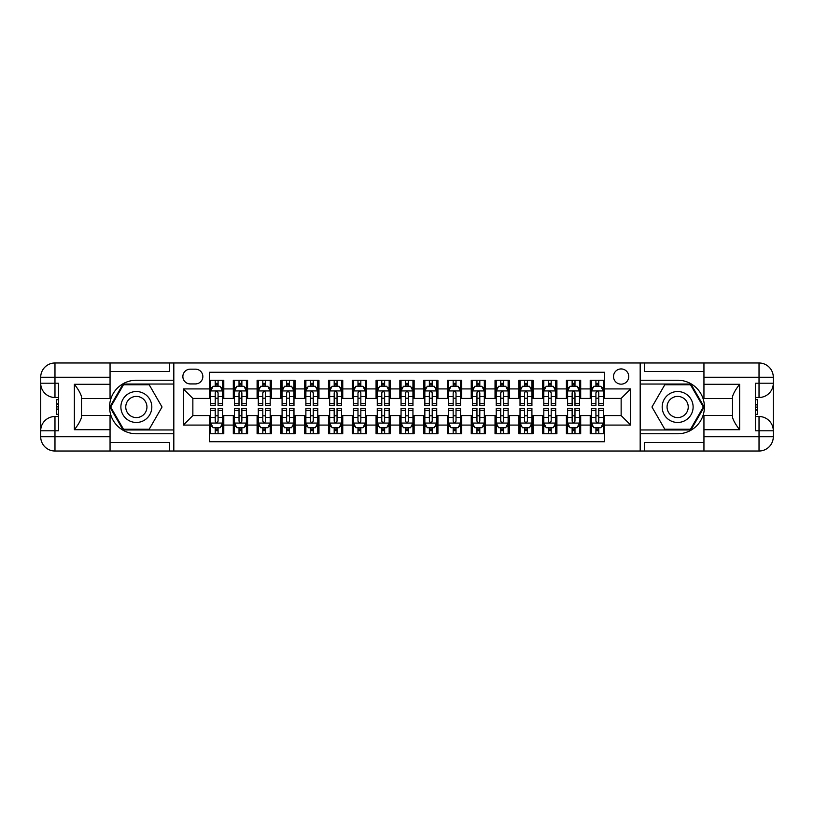 <?xml version="1.0" encoding="UTF-8"?>
<svg xmlns="http://www.w3.org/2000/svg" width="814" height="814" viewBox="0 0 814 814"><rect width="100%" height="100%" fill="white"/><g stroke="black" fill="none" stroke-linecap="round" stroke-linejoin="round"><path stroke-width="1.22" d="M621.143 368.935A7.611 7.611 0 0 0 613.522 376.546A7.611 7.611 0 0 0 621.143 384.157A7.611 7.611 0 0 0 628.754 376.546A7.611 7.611 0 0 0 621.143 368.935M110.053 442.45L169.546 442.45L169.546 451.017L703.947 451.017L703.947 436.742L759.024 436.742L759.024 430.789L755.453 430.789L755.453 383.211L759.024 383.211L759.024 377.258L703.947 377.258L703.947 384.279L739.631 384.279L739.631 429.721C735.825 424.837 733.445 420.716 732.498 417.358L732.498 396.642C733.445 393.284 735.825 389.163 739.631 384.279M604.487 380.23L590.211 380.23L590.211 388.919L580.687 388.919L580.687 398.433L590.211 398.433L590.211 388.919M580.687 388.919L580.687 380.23L566.412 380.23L566.412 388.919L556.898 388.919L556.898 398.433L566.412 398.433L566.412 388.919M556.898 388.919L556.898 380.23L542.623 380.23L542.623 388.919L533.109 388.919L533.109 398.433L542.623 398.433L542.623 388.919M533.109 388.919L533.109 380.23L518.833 380.23L518.833 388.919L509.31 388.919L509.31 398.433L518.833 398.433L518.833 388.919M509.31 388.919L509.31 380.23L495.034 380.23L495.034 388.919L485.52 388.919L485.52 398.433L495.034 398.433L495.034 388.919M485.52 388.919L485.52 380.23L471.245 380.23L471.245 388.919L461.721 388.919L461.721 398.433L471.245 398.433L471.245 388.919M461.721 388.919L461.721 380.23L447.446 380.23L447.446 388.919L437.932 388.919L437.932 398.433L447.446 398.433L447.446 388.919M437.932 388.919L437.932 380.23L423.656 380.23L423.656 388.919L414.143 388.919L414.143 398.433L423.656 398.433L423.656 388.919M414.143 388.919L414.143 380.23L399.857 380.23L399.857 388.919L390.344 388.919L390.344 398.433L399.857 398.433L399.857 388.919M390.344 388.919L390.344 380.23L376.068 380.23L376.068 388.919L366.554 388.919L366.554 398.433L376.068 398.433L376.068 388.919M366.554 388.919L366.554 380.23L352.279 380.23L352.279 388.919L342.755 388.919L342.755 398.433L352.279 398.433L352.279 388.919M342.755 388.919L342.755 380.23L328.48 380.23L328.48 388.919L318.966 388.919L318.966 398.433L328.48 398.433L328.48 388.919M318.966 388.919L318.966 380.23L304.69 380.23L304.69 388.919L295.167 388.919L295.167 398.433L304.69 398.433L304.69 388.919M295.167 388.919L295.167 380.23L280.891 380.23L280.891 388.919L271.377 388.919L271.377 398.433L280.891 398.433L280.891 388.919M271.377 388.919L271.377 380.23L257.102 380.23L257.102 388.919L247.588 388.919L247.588 398.433L257.102 398.433L257.102 388.919M247.588 388.919L247.588 380.23L233.313 380.23L233.313 398.433L223.789 398.433L223.789 380.23L209.513 380.23M209.513 433.77L223.789 433.77L223.789 415.567L233.313 415.567L233.313 433.77L247.588 433.77L247.588 415.567L257.102 415.567L257.102 425.081L247.588 425.081M257.102 425.081L257.102 433.77L271.377 433.77L271.377 415.567L280.891 415.567L280.891 425.081L271.377 425.081M280.891 425.081L280.891 433.77L295.167 433.77L295.167 415.567L304.69 415.567L304.69 425.081L295.167 425.081M304.69 425.081L304.69 433.77L318.966 433.77L318.966 415.567L328.48 415.567L328.48 425.081L318.966 425.081M328.48 425.081L328.48 433.77L342.755 433.77L342.755 415.567L352.279 415.567L352.279 425.081L342.755 425.081M352.279 425.081L352.279 433.77L366.554 433.77L366.554 415.567L376.068 415.567L376.068 425.081L366.554 425.081M376.068 425.081L376.068 433.77L390.344 433.77L390.344 415.567L399.857 415.567L399.857 425.081L390.344 425.081M399.857 425.081L399.857 433.77L414.143 433.77L414.143 415.567L423.656 415.567L423.656 425.081L414.143 425.081M423.656 425.081L423.656 433.77L437.932 433.77L437.932 415.567L447.446 415.567L447.446 425.081L437.932 425.081M447.446 425.081L447.446 433.77L461.721 433.77L461.721 415.567L471.245 415.567L471.245 425.081L461.721 425.081M471.245 425.081L471.245 433.77L485.52 433.77L485.52 415.567L495.034 415.567L495.034 425.081L485.52 425.081M495.034 425.081L495.034 433.77L509.31 433.77L509.31 415.567L518.833 415.567L518.833 425.081L509.31 425.081M518.833 425.081L518.833 433.77L533.109 433.77L533.109 415.567L542.623 415.567L542.623 425.081L533.109 425.081M542.623 425.081L542.623 433.77L556.898 433.77L556.898 415.567L566.412 415.567L566.412 425.081L556.898 425.081M566.412 425.081L566.412 433.77L580.687 433.77L580.687 415.567L590.211 415.567L590.211 425.081L580.687 425.081M190.242 383.923L195.472 383.923A7.377 7.377 0 0 0 202.849 376.546A7.377 7.377 0 0 0 195.472 369.169L190.242 369.169A7.377 7.377 0 0 0 182.865 376.546A7.377 7.377 0 0 0 190.242 383.923M703.947 371.55L644.454 371.55L644.454 362.983L640.18 362.983L640.18 451.017M640.18 362.983L110.053 362.983L110.053 377.258L54.976 377.258L54.976 383.211L58.547 383.211L58.547 430.789L54.976 430.789L54.976 436.742L110.053 436.742L110.053 429.721L74.369 429.721L74.369 384.279C78.175 389.163 80.555 393.284 81.502 396.642L81.502 417.358C80.555 420.716 78.175 424.837 74.369 429.721M173.82 451.017L173.82 362.983M604.487 388.919L604.487 372.263L209.513 372.263L209.513 398.433L192.857 398.433L192.857 415.567L209.513 415.567L209.513 441.737L604.487 441.737L604.487 415.567L621.143 415.567L621.143 398.433L604.487 398.433L604.487 388.919L630.657 388.919L630.657 425.081L604.487 425.081M209.513 425.081L183.343 425.081L183.343 388.919L209.513 388.919M590.211 425.081L590.211 433.77L604.487 433.77M209.513 386.182L210.704 386.182M215.222 386.182L218.081 386.182M222.598 386.182L223.789 386.182M209.513 398.199L210.704 398.199M215.222 398.199L218.081 398.199M222.598 398.199L223.789 398.199M209.513 415.801L210.704 415.801M215.222 415.801L218.081 415.801M222.598 415.801L223.789 415.801M209.513 427.818L210.704 427.818M215.222 427.818L218.081 427.818M222.598 427.818L223.789 427.818M233.313 398.199L234.493 398.199M239.021 398.199L241.87 398.199M246.398 398.199L247.588 398.199M233.313 386.182L234.493 386.182M239.021 386.182L241.87 386.182M246.398 386.182L247.588 386.182M233.313 415.801L234.493 415.801M239.021 415.801L241.87 415.801M246.398 415.801L247.588 415.801M233.313 427.818L234.493 427.818M239.021 427.818L241.87 427.818M246.398 427.818L247.588 427.818M257.102 415.801L258.292 415.801M262.81 415.801L265.669 415.801M270.187 415.801L271.377 415.801M257.102 427.818L258.292 427.818M262.81 427.818L265.669 427.818M270.187 427.818L271.377 427.818M257.102 386.182L258.292 386.182M262.81 386.182L265.669 386.182M270.187 386.182L271.377 386.182M257.102 398.199L258.292 398.199M262.81 398.199L265.669 398.199M270.187 398.199L271.377 398.199M280.891 415.801L282.082 415.801M286.609 415.801L289.458 415.801M293.976 415.801L295.167 415.801M280.891 427.818L282.082 427.818M286.609 427.818L289.458 427.818M293.976 427.818L295.167 427.818M280.891 386.182L282.082 386.182M286.609 386.182L289.458 386.182M293.976 386.182L295.167 386.182M280.891 398.199L282.082 398.199M286.609 398.199L289.458 398.199M293.976 398.199L295.167 398.199M304.69 415.801L305.881 415.801M310.399 415.801L313.258 415.801M317.775 415.801L318.966 415.801M304.69 427.818L305.881 427.818M310.399 427.818L313.258 427.818M317.775 427.818L318.966 427.818M304.69 386.182L305.881 386.182M310.399 386.182L313.258 386.182M317.775 386.182L318.966 386.182M304.69 398.199L305.881 398.199M310.399 398.199L313.258 398.199M317.775 398.199L318.966 398.199M328.48 415.801L329.67 415.801M334.188 415.801L337.047 415.801M341.565 415.801L342.755 415.801M328.48 427.818L329.67 427.818M334.188 427.818L337.047 427.818M341.565 427.818L342.755 427.818M328.48 386.182L329.67 386.182M334.188 386.182L337.047 386.182M341.565 386.182L342.755 386.182M328.48 398.199L329.67 398.199M334.188 398.199L337.047 398.199M341.565 398.199L342.755 398.199M352.279 415.801L353.469 415.801M357.987 415.801L360.836 415.801M365.364 415.801L366.554 415.801M352.279 427.818L353.469 427.818M357.987 427.818L360.836 427.818M365.364 427.818L366.554 427.818M352.279 386.182L353.469 386.182M357.987 386.182L360.836 386.182M365.364 386.182L366.554 386.182M352.279 398.199L353.469 398.199M357.987 398.199L360.836 398.199M365.364 398.199L366.554 398.199M376.068 415.801L377.258 415.801M381.776 415.801L384.635 415.801M389.153 415.801L390.344 415.801M376.068 427.818L377.258 427.818M381.776 427.818L384.635 427.818M389.153 427.818L390.344 427.818M376.068 386.182L377.258 386.182M381.776 386.182L384.635 386.182M389.153 386.182L390.344 386.182M376.068 398.199L377.258 398.199M381.776 398.199L384.635 398.199M389.153 398.199L390.344 398.199M399.857 415.801L401.048 415.801M405.576 415.801L408.425 415.801M412.952 415.801L414.143 415.801M399.857 427.818L401.048 427.818M405.576 427.818L408.425 427.818M412.952 427.818L414.143 427.818M399.857 386.182L401.048 386.182M405.576 386.182L408.425 386.182M412.952 386.182L414.143 386.182M399.857 398.199L401.048 398.199M405.576 398.199L408.425 398.199M412.952 398.199L414.143 398.199M423.656 415.801L424.847 415.801M429.365 415.801L432.224 415.801M436.742 415.801L437.932 415.801M423.656 427.818L424.847 427.818M429.365 427.818L432.224 427.818M436.742 427.818L437.932 427.818M423.656 386.182L424.847 386.182M429.365 386.182L432.224 386.182M436.742 386.182L437.932 386.182M423.656 398.199L424.847 398.199M429.365 398.199L432.224 398.199M436.742 398.199L437.932 398.199M447.446 415.801L448.636 415.801M453.164 415.801L456.013 415.801M460.531 415.801L461.721 415.801M447.446 427.818L448.636 427.818M453.164 427.818L456.013 427.818M460.531 427.818L461.721 427.818M447.446 386.182L448.636 386.182M453.164 386.182L456.013 386.182M460.531 386.182L461.721 386.182M447.446 398.199L448.636 398.199M453.164 398.199L456.013 398.199M460.531 398.199L461.721 398.199M471.245 415.801L472.435 415.801M476.953 415.801L479.812 415.801M484.33 415.801L485.52 415.801M471.245 427.818L472.435 427.818M476.953 427.818L479.812 427.818M484.33 427.818L485.52 427.818M471.245 386.182L472.435 386.182M476.953 386.182L479.812 386.182M484.33 386.182L485.52 386.182M471.245 398.199L472.435 398.199M476.953 398.199L479.812 398.199M484.33 398.199L485.52 398.199M495.034 415.801L496.225 415.801M500.742 415.801L503.601 415.801M508.119 415.801L509.31 415.801M495.034 427.818L496.225 427.818M500.742 427.818L503.601 427.818M508.119 427.818L509.31 427.818M495.034 386.182L496.225 386.182M500.742 386.182L503.601 386.182M508.119 386.182L509.31 386.182M495.034 398.199L496.225 398.199M500.742 398.199L503.601 398.199M508.119 398.199L509.31 398.199M518.833 415.801L520.024 415.801M524.542 415.801L527.391 415.801M531.918 415.801L533.109 415.801M518.833 427.818L520.024 427.818M524.542 427.818L527.391 427.818M531.918 427.818L533.109 427.818M518.833 386.182L520.024 386.182M524.542 386.182L527.391 386.182M531.918 386.182L533.109 386.182M518.833 398.199L520.024 398.199M524.542 398.199L527.391 398.199M531.918 398.199L533.109 398.199M542.623 415.801L543.813 415.801M548.331 415.801L551.19 415.801M555.708 415.801L556.898 415.801M542.623 427.818L543.813 427.818M548.331 427.818L551.19 427.818M555.708 427.818L556.898 427.818M542.623 386.182L543.813 386.182M548.331 386.182L551.19 386.182M555.708 386.182L556.898 386.182M542.623 398.199L543.813 398.199M548.331 398.199L551.19 398.199M555.708 398.199L556.898 398.199M566.412 415.801L567.602 415.801M572.13 415.801L574.979 415.801M579.507 415.801L580.687 415.801M566.412 427.818L567.602 427.818M572.13 427.818L574.979 427.818M579.507 427.818L580.687 427.818M566.412 386.182L567.602 386.182M572.13 386.182L574.979 386.182M579.507 386.182L580.687 386.182M566.412 398.199L567.602 398.199M572.13 398.199L574.979 398.199M579.507 398.199L580.687 398.199M590.211 415.801L591.402 415.801M595.919 415.801L598.778 415.801M603.296 415.801L604.487 415.801M590.211 427.818L591.402 427.818M595.919 427.818L598.778 427.818M603.296 427.818L604.487 427.818M590.211 386.182L591.402 386.182M595.919 386.182L598.778 386.182M603.296 386.182L604.487 386.182M590.211 398.199L591.402 398.199M595.919 398.199L598.778 398.199M603.296 398.199L604.487 398.199M192.857 398.433L183.343 388.919M192.857 415.567L183.343 425.081M630.657 388.919L621.143 398.433M630.657 425.081L621.143 415.567M218.081 383.323L215.222 383.323M222.598 403.632L218.081 403.632L218.081 405.576L222.598 405.576L222.598 391.056L220.218 386.304L213.085 386.304L210.704 391.056L210.704 405.576L215.222 405.576L215.222 403.632L210.704 403.632M210.704 391.056L210.704 380.23M222.598 391.056L222.598 380.23M215.222 386.304L215.222 380.23M218.081 380.23L218.081 386.304M218.081 403.632L218.081 392.847C217.135 391.005 216.178 391.005 215.222 392.847L215.222 403.632M215.222 430.677L218.081 430.677M210.704 410.368L215.222 410.368L215.222 408.425L210.704 408.425L210.704 422.944L213.085 427.696L220.218 427.696L222.598 422.944L222.598 408.425L218.081 408.425L218.081 410.368L222.598 410.368M222.598 422.944L222.598 433.77M210.704 422.944L210.704 433.77M218.081 427.696L218.081 433.77M215.222 433.77L215.222 427.696M215.222 410.368L215.222 421.153C216.178 422.995 217.124 422.995 218.081 421.153L218.081 410.368M144.078 393.61A15.466 15.466 0 0 0 122.955 399.267A15.466 15.466 0 0 0 128.612 420.39A15.466 15.466 0 0 0 149.745 414.733A15.466 15.466 0 0 0 144.078 393.61M141.646 397.832A10.592 10.592 0 0 0 127.177 401.709A10.592 10.592 0 0 0 131.054 416.168A10.592 10.592 0 0 0 145.523 412.291A10.592 10.592 0 0 0 141.646 397.832M149.196 429.243L123.504 429.243L110.663 407L123.504 384.757L149.196 384.757L162.037 407L149.196 429.243M685.388 393.61A15.466 15.466 0 0 0 664.255 399.267A15.466 15.466 0 0 0 669.922 420.39A15.466 15.466 0 0 0 691.045 414.733A15.466 15.466 0 0 0 685.388 393.61M682.946 397.832A10.592 10.592 0 0 0 668.477 401.709A10.592 10.592 0 0 0 672.354 416.168A10.592 10.592 0 0 0 686.823 412.291A10.592 10.592 0 0 0 682.946 397.832M690.496 429.243L664.804 429.243L651.963 407L664.804 384.757L690.496 384.757L703.337 407L690.496 429.243M173.585 362.983L173.585 380.23L136.345 380.23A26.77 26.77 0 0 0 109.585 407A26.77 26.77 0 0 0 136.345 433.77L173.585 433.77L173.585 451.017M74.369 384.279L110.053 384.279L110.053 377.258M110.053 384.279L110.053 398.555L81.502 398.555M110.053 436.742L110.053 451.017L54.976 451.017A14.276 14.276 0 0 1 40.7 436.742L40.7 377.258A14.276 14.276 0 0 1 54.976 362.983L110.053 362.983M173.585 380.23L173.585 384.035L123.097 384.035L109.839 407L123.097 429.965L173.585 429.965L173.585 384.035M173.585 429.965L173.585 433.77M81.502 415.445L110.053 415.445L110.053 429.721M169.546 451.017L110.053 451.017M40.7 430.789A14.276 14.276 0 0 1 54.976 416.514A14.276 14.276 0 0 0 40.7 430.789L54.976 430.789L54.976 416.514L58.547 416.514M58.547 397.486L54.976 397.486L54.976 383.211L40.7 383.211A14.276 14.276 0 0 0 54.976 397.486A14.276 14.276 0 0 1 40.7 383.211M169.546 362.983L169.546 371.55L110.053 371.55M58.547 399.674L56.644 399.674L56.644 409.096L58.547 409.096M56.644 406.888L58.547 406.888M56.644 404.263L58.547 404.263M56.644 403.825L58.547 403.825M56.644 409.096L56.644 414.326L58.547 414.326M56.644 409.564L58.547 409.564M640.414 451.017L640.414 433.77L677.655 433.77A26.77 26.77 0 0 0 704.415 407A26.77 26.77 0 0 0 677.655 380.23L640.414 380.23L640.414 362.983M739.631 429.721L703.947 429.721L703.947 436.742M703.947 429.721L703.947 415.445L732.498 415.445M703.947 377.258L703.947 362.983L759.024 362.983A14.276 14.276 0 0 1 773.3 377.258L773.3 436.742A14.276 14.276 0 0 1 759.024 451.017L703.947 451.017M640.414 433.77L640.414 429.965L690.903 429.965L704.161 407L690.903 384.035L640.414 384.035L640.414 429.965M640.414 384.035L640.414 380.23M732.498 398.555L703.947 398.555L703.947 384.279M644.454 362.983L703.947 362.983M773.3 383.211A14.276 14.276 0 0 1 759.024 397.486A14.276 14.276 0 0 0 773.3 383.211L759.024 383.211L759.024 397.486L755.453 397.486M755.453 416.514L759.024 416.514L759.024 430.789L773.3 430.789A14.276 14.276 0 0 0 759.024 416.514A14.276 14.276 0 0 1 773.3 430.789M644.454 451.017L644.454 442.45L703.947 442.45M755.453 414.326L757.356 414.326L757.356 404.904L755.453 404.904M757.356 407.112L755.453 407.112M757.356 409.737L755.453 409.737M757.356 410.175L755.453 410.175M757.356 404.904L757.356 399.674L755.453 399.674M757.356 404.436L755.453 404.436M241.87 383.323L239.021 383.323M246.398 403.632L241.87 403.632L241.87 405.576L246.398 405.576L246.398 391.056L244.017 386.304L236.874 386.304L234.493 391.056L234.493 405.576L239.021 405.576L239.021 403.632L234.493 403.632M234.493 391.056L234.493 380.23M246.398 391.056L246.398 380.23M239.021 386.304L239.021 380.23M241.87 380.23L241.87 386.304M241.87 403.632L241.87 392.847C240.924 391.005 239.967 391.005 239.021 392.847L239.021 403.632M265.669 383.323L262.81 383.323M270.187 403.632L265.669 403.632L265.669 405.576L270.187 405.576L270.187 391.056L267.806 386.304L260.673 386.304L258.292 391.056L258.292 405.576L262.81 405.576L262.81 403.632L258.292 403.632M258.292 391.056L258.292 380.23M270.187 391.056L270.187 380.23M262.81 386.304L262.81 380.23M265.669 380.23L265.669 386.304M265.669 403.632L265.669 392.847C264.713 391.005 263.767 391.005 262.81 392.847L262.81 403.632M289.458 383.323L286.609 383.323M293.976 403.632L289.458 403.632L289.458 405.576L293.976 405.576L293.976 391.056L291.605 386.304L284.462 386.304L282.082 391.056L282.082 405.576L286.609 405.576L286.609 403.632L282.082 403.632M282.082 391.056L282.082 380.23M293.976 391.056L293.976 380.23M286.609 386.304L286.609 380.23M289.458 380.23L289.458 386.304M289.458 403.632L289.458 392.847C288.512 391.005 287.556 391.005 286.609 392.847L286.609 403.632M313.258 383.323L310.399 383.323M317.775 403.632L313.258 403.632L313.258 405.576L317.775 405.576L317.775 391.056L315.394 386.304L308.262 386.304L305.881 391.056L305.881 405.576L310.399 405.576L310.399 403.632L305.881 403.632M305.881 391.056L305.881 380.23M317.775 391.056L317.775 380.23M310.399 386.304L310.399 380.23M313.258 380.23L313.258 386.304M313.258 403.632L313.258 392.847C312.301 391.005 311.355 391.005 310.399 392.847L310.399 403.632M239.021 430.677L241.87 430.677M234.493 410.368L239.021 410.368L239.021 408.425L234.493 408.425L234.493 422.944L236.874 427.696L244.017 427.696L246.398 422.944L246.398 408.425L241.87 408.425L241.87 410.368L246.398 410.368M246.398 422.944L246.398 433.77M234.493 422.944L234.493 433.77M241.87 427.696L241.87 433.77M239.021 433.77L239.021 427.696M239.021 410.368L239.021 421.153C239.967 422.995 240.924 422.995 241.87 421.153L241.87 410.368M262.81 430.677L265.669 430.677M258.292 410.368L262.81 410.368L262.81 408.425L258.292 408.425L258.292 422.944L260.673 427.696L267.806 427.696L270.187 422.944L270.187 408.425L265.669 408.425L265.669 410.368L270.187 410.368M270.187 422.944L270.187 433.77M258.292 422.944L258.292 433.77M265.669 427.696L265.669 433.77M262.81 433.77L262.81 427.696M262.81 410.368L262.81 421.153C263.767 422.995 264.713 422.995 265.669 421.153L265.669 410.368M286.609 430.677L289.458 430.677M282.082 410.368L286.609 410.368L286.609 408.425L282.082 408.425L282.082 422.944L284.462 427.696L291.605 427.696L293.976 422.944L293.976 408.425L289.458 408.425L289.458 410.368L293.976 410.368M293.976 422.944L293.976 433.77M282.082 422.944L282.082 433.77M289.458 427.696L289.458 433.77M286.609 433.77L286.609 427.696M286.609 410.368L286.609 421.153C287.556 422.995 288.512 422.995 289.458 421.153L289.458 410.368M310.399 430.677L313.258 430.677M305.881 410.368L310.399 410.368L310.399 408.425L305.881 408.425L305.881 422.944L308.262 427.696L315.394 427.696L317.775 422.944L317.775 408.425L313.258 408.425L313.258 410.368L317.775 410.368M317.775 422.944L317.775 433.77M305.881 422.944L305.881 433.77M313.258 427.696L313.258 433.77M310.399 433.77L310.399 427.696M310.399 410.368L310.399 421.153C311.345 422.995 312.301 422.995 313.258 421.153L313.258 410.368M337.047 383.323L334.188 383.323M341.565 403.632L337.047 403.632L337.047 405.576L341.565 405.576L341.565 391.056L339.184 386.304L332.051 386.304L329.67 391.056L329.67 405.576L334.188 405.576L334.188 403.632L329.67 403.632M329.67 391.056L329.67 380.23M341.565 391.056L341.565 380.23M334.188 386.304L334.188 380.23M337.047 380.23L337.047 386.304M337.047 403.632L337.047 392.847C336.101 391.005 335.144 391.005 334.188 392.847L334.188 403.632M334.188 430.677L337.047 430.677M329.67 410.368L334.188 410.368L334.188 408.425L329.67 408.425L329.67 422.944L332.051 427.696L339.184 427.696L341.565 422.944L341.565 408.425L337.047 408.425L337.047 410.368L341.565 410.368M341.565 422.944L341.565 433.77M329.67 422.944L329.67 433.77M337.047 427.696L337.047 433.77M334.188 433.77L334.188 427.696M334.188 410.368L334.188 421.153C335.144 422.995 336.09 422.995 337.047 421.153L337.047 410.368M360.836 383.323L357.987 383.323M365.364 403.632L360.836 403.632L360.836 405.576L365.364 405.576L365.364 391.056L362.983 386.304L355.84 386.304L353.469 391.056L353.469 405.576L357.987 405.576L357.987 403.632L353.469 403.632M353.469 391.056L353.469 380.23M365.364 391.056L365.364 380.23M357.987 386.304L357.987 380.23M360.836 380.23L360.836 386.304M360.836 403.632L360.836 392.847C359.89 391.005 358.943 391.005 357.987 392.847L357.987 403.632M357.987 430.677L360.836 430.677M353.469 410.368L357.987 410.368L357.987 408.425L353.469 408.425L353.469 422.944L355.84 427.696L362.983 427.696L365.364 422.944L365.364 408.425L360.836 408.425L360.836 410.368L365.364 410.368M365.364 422.944L365.364 433.77M353.469 422.944L353.469 433.77M360.836 427.696L360.836 433.77M357.987 433.77L357.987 427.696M357.987 410.368L357.987 421.153C358.933 422.995 359.89 422.995 360.836 421.153L360.836 410.368M384.635 383.323L381.776 383.323M389.153 403.632L384.635 403.632L384.635 405.576L389.153 405.576L389.153 391.056L386.772 386.304L379.639 386.304L377.258 391.056L377.258 405.576L381.776 405.576L381.776 403.632L377.258 403.632M377.258 391.056L377.258 380.23M389.153 391.056L389.153 380.23M381.776 386.304L381.776 380.23M384.635 380.23L384.635 386.304M384.635 403.632L384.635 392.847C383.679 391.005 382.733 391.005 381.776 392.847L381.776 403.632M381.776 430.677L384.635 430.677M377.258 410.368L381.776 410.368L381.776 408.425L377.258 408.425L377.258 422.944L379.639 427.696L386.772 427.696L389.153 422.944L389.153 408.425L384.635 408.425L384.635 410.368L389.153 410.368M389.153 422.944L389.153 433.77M377.258 422.944L377.258 433.77M384.635 427.696L384.635 433.77M381.776 433.77L381.776 427.696M381.776 410.368L381.776 421.153C382.733 422.995 383.679 422.995 384.635 421.153L384.635 410.368M408.425 383.323L405.576 383.323M412.952 403.632L408.425 403.632L408.425 405.576L412.952 405.576L412.952 391.056L410.571 386.304L403.429 386.304L401.048 391.056L401.048 405.576L405.576 405.576L405.576 403.632L401.048 403.632M401.048 391.056L401.048 380.23M412.952 391.056L412.952 380.23M405.576 386.304L405.576 380.23M408.425 380.23L408.425 386.304M408.425 403.632L408.425 392.847C407.478 391.005 406.522 391.005 405.576 392.847L405.576 403.632M405.576 430.677L408.425 430.677M401.048 410.368L405.576 410.368L405.576 408.425L401.048 408.425L401.048 422.944L403.429 427.696L410.571 427.696L412.952 422.944L412.952 408.425L408.425 408.425L408.425 410.368L412.952 410.368M412.952 422.944L412.952 433.77M401.048 422.944L401.048 433.77M408.425 427.696L408.425 433.77M405.576 433.77L405.576 427.696M405.576 410.368L405.576 421.153C406.522 422.995 407.478 422.995 408.425 421.153L408.425 410.368M432.224 383.323L429.365 383.323M436.742 403.632L432.224 403.632L432.224 405.576L436.742 405.576L436.742 391.056L434.361 386.304L427.228 386.304L424.847 391.056L424.847 405.576L429.365 405.576L429.365 403.632L424.847 403.632M424.847 391.056L424.847 380.23M436.742 391.056L436.742 380.23M429.365 386.304L429.365 380.23M432.224 380.23L432.224 386.304M432.224 403.632L432.224 392.847C431.267 391.005 430.321 391.005 429.365 392.847L429.365 403.632M429.365 430.677L432.224 430.677M424.847 410.368L429.365 410.368L429.365 408.425L424.847 408.425L424.847 422.944L427.228 427.696L434.361 427.696L436.742 422.944L436.742 408.425L432.224 408.425L432.224 410.368L436.742 410.368M436.742 422.944L436.742 433.77M424.847 422.944L424.847 433.77M432.224 427.696L432.224 433.77M429.365 433.77L429.365 427.696M429.365 410.368L429.365 421.153C430.321 422.995 431.267 422.995 432.224 421.153L432.224 410.368M456.013 383.323L453.164 383.323M460.531 403.632L456.013 403.632L456.013 405.576L460.531 405.576L460.531 391.056L458.16 386.304L451.017 386.304L448.636 391.056L448.636 405.576L453.164 405.576L453.164 403.632L448.636 403.632M448.636 391.056L448.636 380.23M460.531 391.056L460.531 380.23M453.164 386.304L453.164 380.23M456.013 380.23L456.013 386.304M456.013 403.632L456.013 392.847C455.067 391.005 454.11 391.005 453.164 392.847L453.164 403.632M453.164 430.677L456.013 430.677M448.636 410.368L453.164 410.368L453.164 408.425L448.636 408.425L448.636 422.944L451.017 427.696L458.16 427.696L460.531 422.944L460.531 408.425L456.013 408.425L456.013 410.368L460.531 410.368M460.531 422.944L460.531 433.77M448.636 422.944L448.636 433.77M456.013 427.696L456.013 433.77M453.164 433.77L453.164 427.696M453.164 410.368L453.164 421.153C454.11 422.995 455.057 422.995 456.013 421.153L456.013 410.368M479.812 383.323L476.953 383.323M484.33 403.632L479.812 403.632L479.812 405.576L484.33 405.576L484.33 391.056L481.949 386.304L474.816 386.304L472.435 391.056L472.435 405.576L476.953 405.576L476.953 403.632L472.435 403.632M472.435 391.056L472.435 380.23M484.33 391.056L484.33 380.23M476.953 386.304L476.953 380.23M479.812 380.23L479.812 386.304M479.812 403.632L479.812 392.847C478.856 391.005 477.91 391.005 476.953 392.847L476.953 403.632M476.953 430.677L479.812 430.677M472.435 410.368L476.953 410.368L476.953 408.425L472.435 408.425L472.435 422.944L474.816 427.696L481.949 427.696L484.33 422.944L484.33 408.425L479.812 408.425L479.812 410.368L484.33 410.368M484.33 422.944L484.33 433.77M472.435 422.944L472.435 433.77M479.812 427.696L479.812 433.77M476.953 433.77L476.953 427.696M476.953 410.368L476.953 421.153C477.899 422.995 478.856 422.995 479.812 421.153L479.812 410.368M503.601 383.323L500.742 383.323M508.119 403.632L503.601 403.632L503.601 405.576L508.119 405.576L508.119 391.056L505.738 386.304L498.606 386.304L496.225 391.056L496.225 405.576L500.742 405.576L500.742 403.632L496.225 403.632M496.225 391.056L496.225 380.23M508.119 391.056L508.119 380.23M500.742 386.304L500.742 380.23M503.601 380.23L503.601 386.304M503.601 403.632L503.601 392.847C502.655 391.005 501.699 391.005 500.742 392.847L500.742 403.632M500.742 430.677L503.601 430.677M496.225 410.368L500.742 410.368L500.742 408.425L496.225 408.425L496.225 422.944L498.606 427.696L505.738 427.696L508.119 422.944L508.119 408.425L503.601 408.425L503.601 410.368L508.119 410.368M508.119 422.944L508.119 433.77M496.225 422.944L496.225 433.77M503.601 427.696L503.601 433.77M500.742 433.77L500.742 427.696M500.742 410.368L500.742 421.153C501.699 422.995 502.645 422.995 503.601 421.153L503.601 410.368M527.391 383.323L524.542 383.323M531.918 403.632L527.391 403.632L527.391 405.576L531.918 405.576L531.918 391.056L529.538 386.304L522.395 386.304L520.024 391.056L520.024 405.576L524.542 405.576L524.542 403.632L520.024 403.632M520.024 391.056L520.024 380.23M531.918 391.056L531.918 380.23M524.542 386.304L524.542 380.23M527.391 380.23L527.391 386.304M527.391 403.632L527.391 392.847C526.444 391.005 525.488 391.005 524.542 392.847L524.542 403.632M524.542 430.677L527.391 430.677M520.024 410.368L524.542 410.368L524.542 408.425L520.024 408.425L520.024 422.944L522.395 427.696L529.538 427.696L531.918 422.944L531.918 408.425L527.391 408.425L527.391 410.368L531.918 410.368M531.918 422.944L531.918 433.77M520.024 422.944L520.024 433.77M527.391 427.696L527.391 433.77M524.542 433.77L524.542 427.696M524.542 410.368L524.542 421.153C525.488 422.995 526.444 422.995 527.391 421.153L527.391 410.368M551.19 383.323L548.331 383.323M555.708 403.632L551.19 403.632L551.19 405.576L555.708 405.576L555.708 391.056L553.327 386.304L546.194 386.304L543.813 391.056L543.813 405.576L548.331 405.576L548.331 403.632L543.813 403.632M543.813 391.056L543.813 380.23M555.708 391.056L555.708 380.23M548.331 386.304L548.331 380.23M551.19 380.23L551.19 386.304M551.19 403.632L551.19 392.847C550.233 391.005 549.287 391.005 548.331 392.847L548.331 403.632M548.331 430.677L551.19 430.677M543.813 410.368L548.331 410.368L548.331 408.425L543.813 408.425L543.813 422.944L546.194 427.696L553.327 427.696L555.708 422.944L555.708 408.425L551.19 408.425L551.19 410.368L555.708 410.368M555.708 422.944L555.708 433.77M543.813 422.944L543.813 433.77M551.19 427.696L551.19 433.77M548.331 433.77L548.331 427.696M548.331 410.368L548.331 421.153C549.287 422.995 550.233 422.995 551.19 421.153L551.19 410.368M574.979 383.323L572.13 383.323M579.507 403.632L574.979 403.632L574.979 405.576L579.507 405.576L579.507 391.056L577.126 386.304L569.983 386.304L567.602 391.056L567.602 405.576L572.13 405.576L572.13 403.632L567.602 403.632M567.602 391.056L567.602 380.23M579.507 391.056L579.507 380.23M572.13 386.304L572.13 380.23M574.979 380.23L574.979 386.304M574.979 403.632L574.979 392.847C574.033 391.005 573.076 391.005 572.13 392.847L572.13 403.632M572.13 430.677L574.979 430.677M567.602 410.368L572.13 410.368L572.13 408.425L567.602 408.425L567.602 422.944L569.983 427.696L577.126 427.696L579.507 422.944L579.507 408.425L574.979 408.425L574.979 410.368L579.507 410.368M579.507 422.944L579.507 433.77M567.602 422.944L567.602 433.77M574.979 427.696L574.979 433.77M572.13 433.77L572.13 427.696M572.13 410.368L572.13 421.153C573.076 422.995 574.033 422.995 574.979 421.153L574.979 410.368M598.778 383.323L595.919 383.323M603.296 403.632L598.778 403.632L598.778 405.576L603.296 405.576L603.296 391.056L600.915 386.304L593.782 386.304L591.402 391.056L591.402 405.576L595.919 405.576L595.919 403.632L591.402 403.632M591.402 391.056L591.402 380.23M603.296 391.056L603.296 380.23M595.919 386.304L595.919 380.23M598.778 380.23L598.778 386.304M598.778 403.632L598.778 392.847C597.822 391.005 596.876 391.005 595.919 392.847L595.919 403.632M595.919 430.677L598.778 430.677M591.402 410.368L595.919 410.368L595.919 408.425L591.402 408.425L591.402 422.944L593.782 427.696L600.915 427.696L603.296 422.944L603.296 408.425L598.778 408.425L598.778 410.368L603.296 410.368M603.296 422.944L603.296 433.77M591.402 422.944L591.402 433.77M598.778 427.696L598.778 433.77M595.919 433.77L595.919 427.696M595.919 410.368L595.919 421.153C596.866 422.995 597.822 422.995 598.778 421.153L598.778 410.368M233.313 425.081L223.789 425.081M233.313 388.919L223.789 388.919M222.537 390.944L210.765 390.944M210.704 387.606L212.434 387.606M220.879 387.606L222.598 387.606M215.222 396.571L210.704 396.571M222.598 396.571L218.081 396.571M218.081 384.839L215.222 384.839M210.765 423.056L222.537 423.056M222.598 426.394L220.879 426.394M212.434 426.394L210.704 426.394M218.081 417.429L222.598 417.429M210.704 417.429L215.222 417.429M215.222 429.161L218.081 429.161M54.976 362.983A14.276 14.276 0 0 0 40.7 377.258L54.976 377.258L54.976 362.983M54.976 451.017L54.976 436.742L40.7 436.742A14.276 14.276 0 0 0 54.976 451.017M759.024 451.017A14.276 14.276 0 0 0 773.3 436.742L759.024 436.742L759.024 451.017M759.024 362.983L759.024 377.258L773.3 377.258A14.276 14.276 0 0 0 759.024 362.983M246.337 390.944L234.554 390.944M234.493 387.606L236.223 387.606M244.668 387.606L246.398 387.606M239.021 396.571L234.493 396.571M246.398 396.571L241.87 396.571M241.87 384.839L239.021 384.839M270.126 390.944L258.353 390.944M258.292 387.606L260.012 387.606M268.467 387.606L270.187 387.606M262.81 396.571L258.292 396.571M270.187 396.571L265.669 396.571M265.669 384.839L262.81 384.839M293.925 390.944L282.143 390.944M282.082 387.606L283.811 387.606M292.257 387.606L293.976 387.606M286.609 396.571L282.082 396.571M293.976 396.571L289.458 396.571M289.458 384.839L286.609 384.839M317.714 390.944L305.942 390.944M305.881 387.606L307.6 387.606M316.046 387.606L317.775 387.606M310.399 396.571L305.881 396.571M317.775 396.571L313.258 396.571M313.258 384.839L310.399 384.839M234.554 423.056L246.337 423.056M246.398 426.394L244.668 426.394M236.223 426.394L234.493 426.394M241.87 417.429L246.398 417.429M234.493 417.429L239.021 417.429M239.021 429.161L241.87 429.161M258.353 423.056L270.126 423.056M270.187 426.394L268.467 426.394M260.012 426.394L258.292 426.394M265.669 417.429L270.187 417.429M258.292 417.429L262.81 417.429M262.81 429.161L265.669 429.161M282.143 423.056L293.925 423.056M293.976 426.394L292.257 426.394M283.811 426.394L282.082 426.394M289.458 417.429L293.976 417.429M282.082 417.429L286.609 417.429M286.609 429.161L289.458 429.161M305.942 423.056L317.714 423.056M317.775 426.394L316.046 426.394M307.6 426.394L305.881 426.394M313.258 417.429L317.775 417.429M305.881 417.429L310.399 417.429M310.399 429.161L313.258 429.161M341.504 390.944L329.731 390.944M329.67 387.606L331.4 387.606M339.845 387.606L341.565 387.606M334.188 396.571L329.67 396.571M341.565 396.571L337.047 396.571M337.047 384.839L334.188 384.839M329.731 423.056L341.504 423.056M341.565 426.394L339.845 426.394M331.4 426.394L329.67 426.394M337.047 417.429L341.565 417.429M329.67 417.429L334.188 417.429M334.188 429.161L337.047 429.161M365.303 390.944L353.52 390.944M353.469 387.606L355.189 387.606M363.634 387.606L365.364 387.606M357.987 396.571L353.469 396.571M365.364 396.571L360.836 396.571M360.836 384.839L357.987 384.839M353.52 423.056L365.303 423.056M365.364 426.394L363.634 426.394M355.189 426.394L353.469 426.394M360.836 417.429L365.364 417.429M353.469 417.429L357.987 417.429M357.987 429.161L360.836 429.161M389.092 390.944L377.32 390.944M377.258 387.606L378.978 387.606M387.433 387.606L389.153 387.606M381.776 396.571L377.258 396.571M389.153 396.571L384.635 396.571M384.635 384.839L381.776 384.839M377.32 423.056L389.092 423.056M389.153 426.394L387.433 426.394M378.978 426.394L377.258 426.394M384.635 417.429L389.153 417.429M377.258 417.429L381.776 417.429M381.776 429.161L384.635 429.161M412.891 390.944L401.109 390.944M401.048 387.606L402.777 387.606M411.223 387.606L412.952 387.606M405.576 396.571L401.048 396.571M412.952 396.571L408.425 396.571M408.425 384.839L405.576 384.839M401.109 423.056L412.891 423.056M412.952 426.394L411.223 426.394M402.777 426.394L401.048 426.394M408.425 417.429L412.952 417.429M401.048 417.429L405.576 417.429M405.576 429.161L408.425 429.161M436.68 390.944L424.908 390.944M424.847 387.606L426.567 387.606M435.022 387.606L436.742 387.606M429.365 396.571L424.847 396.571M436.742 396.571L432.224 396.571M432.224 384.839L429.365 384.839M424.908 423.056L436.68 423.056M436.742 426.394L435.022 426.394M426.567 426.394L424.847 426.394M432.224 417.429L436.742 417.429M424.847 417.429L429.365 417.429M429.365 429.161L432.224 429.161M460.48 390.944L448.697 390.944M448.636 387.606L450.366 387.606M458.811 387.606L460.531 387.606M453.164 396.571L448.636 396.571M460.531 396.571L456.013 396.571M456.013 384.839L453.164 384.839M448.697 423.056L460.48 423.056M460.531 426.394L458.811 426.394M450.366 426.394L448.636 426.394M456.013 417.429L460.531 417.429M448.636 417.429L453.164 417.429M453.164 429.161L456.013 429.161M484.269 390.944L472.496 390.944M472.435 387.606L474.155 387.606M482.6 387.606L484.33 387.606M476.953 396.571L472.435 396.571M484.33 396.571L479.812 396.571M479.812 384.839L476.953 384.839M472.496 423.056L484.269 423.056M484.33 426.394L482.6 426.394M474.155 426.394L472.435 426.394M479.812 417.429L484.33 417.429M472.435 417.429L476.953 417.429M476.953 429.161L479.812 429.161M508.058 390.944L496.286 390.944M496.225 387.606L497.954 387.606M506.4 387.606L508.119 387.606M500.742 396.571L496.225 396.571M508.119 396.571L503.601 396.571M503.601 384.839L500.742 384.839M496.286 423.056L508.058 423.056M508.119 426.394L506.4 426.394M497.954 426.394L496.225 426.394M503.601 417.429L508.119 417.429M496.225 417.429L500.742 417.429M500.742 429.161L503.601 429.161M531.857 390.944L520.075 390.944M520.024 387.606L521.743 387.606M530.189 387.606L531.918 387.606M524.542 396.571L520.024 396.571M531.918 396.571L527.391 396.571M527.391 384.839L524.542 384.839M520.075 423.056L531.857 423.056M531.918 426.394L530.189 426.394M521.743 426.394L520.024 426.394M527.391 417.429L531.918 417.429M520.024 417.429L524.542 417.429M524.542 429.161L527.391 429.161M555.647 390.944L543.874 390.944M543.813 387.606L545.533 387.606M553.988 387.606L555.708 387.606M548.331 396.571L543.813 396.571M555.708 396.571L551.19 396.571M551.19 384.839L548.331 384.839M543.874 423.056L555.647 423.056M555.708 426.394L553.988 426.394M545.533 426.394L543.813 426.394M551.19 417.429L555.708 417.429M543.813 417.429L548.331 417.429M548.331 429.161L551.19 429.161M579.446 390.944L567.663 390.944M567.602 387.606L569.332 387.606M577.777 387.606L579.507 387.606M572.13 396.571L567.602 396.571M579.507 396.571L574.979 396.571M574.979 384.839L572.13 384.839M567.663 423.056L579.446 423.056M579.507 426.394L577.777 426.394M569.332 426.394L567.602 426.394M574.979 417.429L579.507 417.429M567.602 417.429L572.13 417.429M572.13 429.161L574.979 429.161M603.235 390.944L591.463 390.944M591.402 387.606L593.121 387.606M601.566 387.606L603.296 387.606M595.919 396.571L591.402 396.571M603.296 396.571L598.778 396.571M598.778 384.839L595.919 384.839M591.463 423.056L603.235 423.056M603.296 426.394L601.566 426.394M593.121 426.394L591.402 426.394M598.778 417.429L603.296 417.429M591.402 417.429L595.919 417.429M595.919 429.161L598.778 429.161"/></g></svg>
